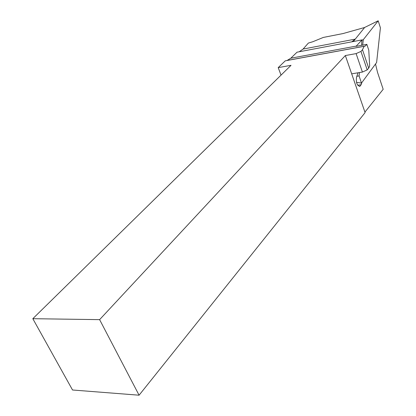 <?xml version="1.0" encoding="UTF-8"?>
<svg xmlns="http://www.w3.org/2000/svg" width="416" height="416" viewBox="0 0 416 416"><rect width="100%" height="100%" fill="white"/><g stroke="black" fill="none" stroke-linecap="round" stroke-linejoin="round"><path stroke-width="0.62" d="M360.948 51.412L362.482 49.717L364.14 46.306L365.284 46.046L366.834 44.351L368.768 50.144L369.673 65.962L368.696 68.136L367.198 69.878L362.409 72.062L351.681 73.84L345.348 55.541L356.117 53.602L360.948 51.412L367.198 69.878M368.696 68.136L362.482 49.717M364.14 46.306L285.262 60.84L278.205 67.626L291.023 65.322L32.817 318.692L72.53 389.995L139.079 395.2L365.097 112.606L351.681 73.84M364.92 112.096L383.183 89.294L377.525 72.353L375.508 64.012M362.409 72.062L356.117 53.602M287.009 60.518L290.8 58.219L297.04 52.182L362.003 39.9L361.52 45.334M366.834 44.351L356.018 46.353L362.003 39.9M32.817 318.692L99.616 319.644L345.348 55.541M299.208 51.776L303.082 49.062L308.381 43.061L312.77 41.751L323.31 37.435L343.013 33.566L364.629 27.487M281.039 75.114L278.205 67.626M139.079 395.2L99.616 319.644M358.025 72.79L356.538 77.189C355.883 82.514 356.996 85.561 359.871 86.341L361.124 84.713L361.816 82.633M351.655 41.86L355.02 39.432L353.319 41.543M356.502 82.352L361.478 83.091L376.61 62.514L380.411 27.82L378.186 20.8L363.308 39.655L362.669 45.12M356.834 76.31L359.081 75.889L361.478 83.091M359.471 72.55L359.081 75.889M362.128 40.113L363.308 39.655M378.186 20.8L364.66 27.446L355.02 39.432M290.8 58.219L356.283 46.077M357.729 85.249L361.124 84.713M303.082 49.062L355.269 39.12M287.352 60.403L365.284 46.046M359.403 86.414L359.871 86.341M299.234 51.766L351.681 41.85"/></g></svg>
